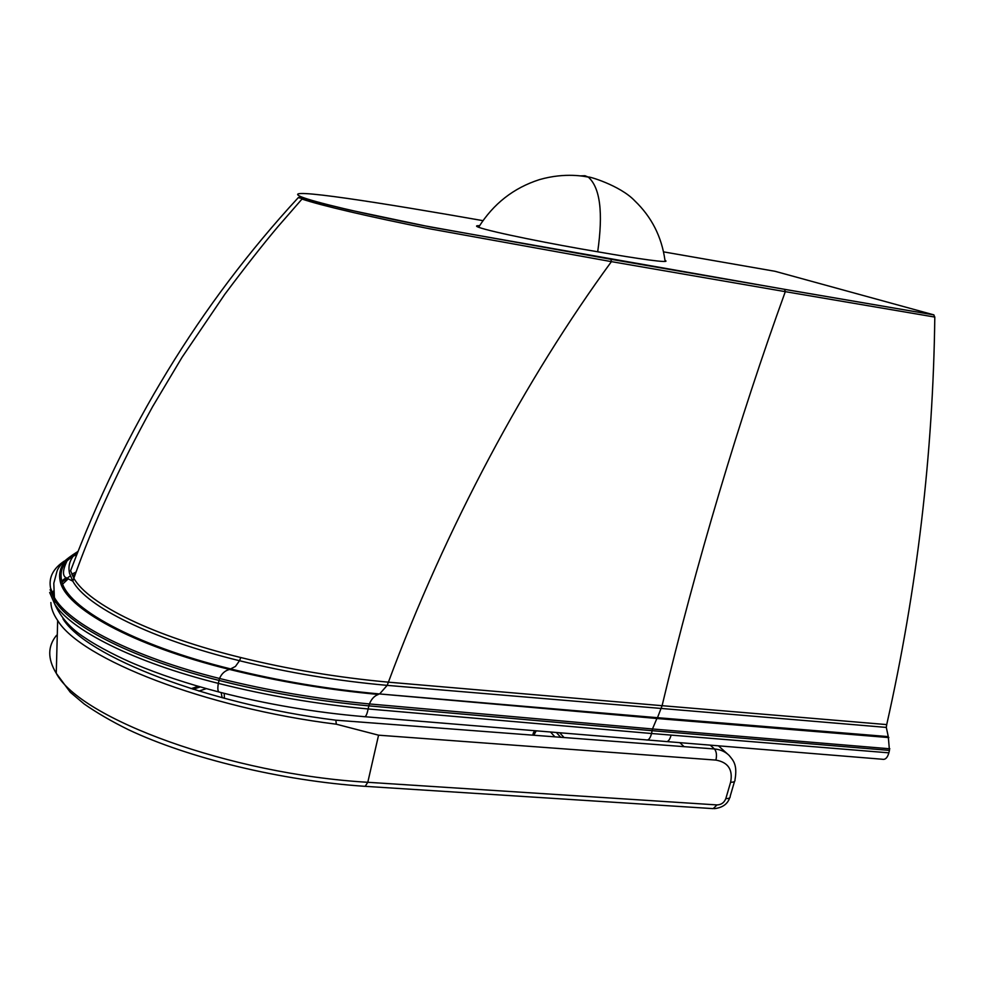 <?xml version="1.0" encoding="UTF-8"?>
<svg xmlns="http://www.w3.org/2000/svg" width="984" height="984" viewBox="0 0 984 984"><rect width="100%" height="100%" fill="white"/><g stroke="black" fill="none" stroke-linecap="round" stroke-linejoin="round"><path stroke-width="1.48" d="M663.548 251.867L775.072 271.301L933.742 314.843L934.8 317.069C933.115 453.673 917.088 589.527 886.719 724.593L662.097 705.688L657.496 717.693L888.281 736.61L886.301 727.41L886.719 724.593M888.281 736.61L889.45 750.398L652.097 730.694L651.556 733.51L888.872 752.834L889.45 750.398M888.872 752.834C887.457 757.815 885.256 759.943 882.267 759.242L667.041 741.604M479.565 225.717C475.887 225.582 475.567 226.099 478.618 227.267C491.816 232.187 554.755 244.622 597.694 251.781C603.303 212.544 600.178 187.661 588.309 177.108L584.976 175.73L580.388 175.89M664.963 260.366C672.576 263.81 637.521 258.755 597.694 251.781M934.8 317.069L785.306 291.658C739.722 417.29 695.737 564.447 662.097 705.688L388.397 682.17L387.179 685.368L886.301 727.41M482.923 220.65C387.327 203.786 276.996 186.099 300.956 196.714C313.921 202.126 362.469 213.565 423.304 225.582L610.904 259.284L611.408 261.633C525.604 378.901 446.023 527.03 388.397 682.17C337.303 677.447 288.103 669.231 240.773 657.533L239.518 660.719C287.808 672.662 337.032 680.879 387.179 685.368L379.615 693.954L657.496 717.693L656.894 718.492L888.847 737.582M610.904 259.284L784.42 289.296L430.279 226.984L348.029 209.69L298.287 197.624C199.961 304.314 124.07 428.68 70.602 570.745L73.825 578.284C92.767 524.743 119.039 467.498 152.655 406.577L182.015 357.364L224.758 294.364C245.447 266.726 263.159 244.18 277.882 226.726L302.002 199.051C319.997 205.25 369.726 216.898 429.897 228.842L611.408 261.633L785.306 291.658L784.568 289.358L933.902 314.892M77.884 551.421C70.381 557.694 67.625 565.062 69.593 573.537L72.816 581.15L73.825 578.297C89.015 604.742 153.689 636.193 240.773 657.533M50.11 589.65L55.079 600.978C70.774 626.919 135.386 659.575 218.977 680.411C267.033 692.527 316.996 701.014 368.865 705.872L368.127 708.96L651.556 733.51C650.227 738.443 648.444 740.571 646.205 739.882L364.966 716.721M74.882 554.287L67.01 560.892C62.509 570.449 62.336 576.144 66.481 577.977L72.816 581.15C86.285 606.427 151.868 639.305 239.518 660.719L235.447 666.439L229.555 669.44C224.93 670.645 221.584 673.659 219.543 678.48L218.325 683.376C217.403 689.12 217.833 692.047 219.604 692.17C266.799 704.286 314.942 712.441 364.031 716.647C365.618 717.262 366.983 714.704 368.127 708.96C316.86 704.138 266.922 695.614 218.325 683.376C133.726 662.244 70.479 629.871 54.637 603.893L49.68 592.503M556.378 732.49L560.597 737.139L562.479 737.422M536.206 730.829L533.82 735.232M221.117 692.564L222.175 697.73M710.264 745.159L714.47 748.972L335.864 720.19C207.415 704.163 85.866 656.291 62.964 618.801M684.089 746.671L679.821 742.649M62.742 584.004L67.884 579.145M72.521 575.849L75.301 574.164M389.074 718.701L491.213 727.114M335.864 720.19L336.294 724.199C204.967 707.939 80.7 658.837 57.662 620.486C53.321 614.176 51.057 608.186 50.873 602.54M52.361 593.524L53.444 591.089M62.939 580.031L66.162 577.657M71.783 574.226L76.063 572.036M336.294 724.199L378.569 735.183L715.909 760.091C728.135 762.293 733.043 769.673 730.62 782.206L725.835 798.577C724.212 802.673 721.272 804.789 716.992 804.924L367.795 782.292C230.047 774.26 79.999 718.554 56.26 673.29C47.49 658.886 47.576 646.242 56.519 635.332M57.662 620.486L56.26 673.29L70.27 692.244L84.144 703.954C96.776 712.773 111.463 721.321 128.191 729.587C188.719 758.307 281.768 780.779 365.15 786.339L367.795 782.292L378.569 735.183M734.519 781.444L730.202 796.179C730.46 797.876 729.009 798.676 725.835 798.577M729.132 755.441L729.082 755.38C733.326 760.534 737.594 764.666 734.974 779.869C735.257 781.542 733.806 782.329 730.62 782.206M729.082 755.38C725.22 751.616 720.349 749.476 714.47 748.972C716.5 751.518 716.979 755.22 715.909 760.091M933.742 314.843L784.42 289.296M75.866 553.266L67.01 560.892C61.807 566.636 59.999 573.143 61.611 580.425C65.977 607.276 133.996 645.172 231.068 669.022C279.247 681.026 328.767 689.329 379.615 693.954L656.894 718.492L652.466 728.972L889.831 748.787M64.267 561.114C53.173 568.481 48.597 577.423 50.528 587.952L54.083 596.944C67.712 623.216 133.209 657.066 219.543 678.48C267.685 690.559 317.647 699.034 369.443 703.941L652.466 728.972L652.097 730.694L368.865 705.872L369.443 703.941C371.374 699.058 374.338 695.897 378.323 694.446C327.364 689.759 277.771 681.42 229.555 669.44C132.434 645.59 64.391 607.571 60.098 580.671C57.847 569.355 63.382 559.957 76.691 552.467M218.805 691.961C187.477 683.782 159.42 674.446 134.624 663.966C121.881 658.677 98.56 647.201 84.796 637.694C70.86 628.801 60.811 617.534 54.637 603.893L53.8 583.266L56.9 571.606C58.523 565.923 65.338 559.342 77.355 551.864M76.691 554.509L67.552 559.06M647.595 740.005L665.639 741.481C667.927 742.157 669.735 740.066 671.088 735.196M300.956 196.714L298.287 197.624M554.89 736.844L550.511 732.01M533.365 732.822L532.811 735.159M206.369 688.628L198.891 691.076M193.061 689.28L200.318 686.918M224.413 698.332L224.315 696.451M56.764 654.544L56.506 664.335M365.839 786.376L713.203 808.627L716.992 804.924M478.618 227.267C493.353 203.774 513.648 187.882 539.503 179.605C565.751 172.077 585.468 176.64 588.309 177.108C587.362 175.779 620.215 185.361 634.754 200.81C651.666 217.021 661.74 236.873 664.975 260.366M559.687 732.76L564.053 737.533M534.373 730.681L532.787 735.159M191.093 688.652L198.276 686.328M224.315 696.463L224.229 693.351M70.307 575.849L62.053 582.048M714.359 808.663C722.502 807.679 727.606 804.063 729.697 797.803M727.434 753.904L718.443 745.835"/></g></svg>
